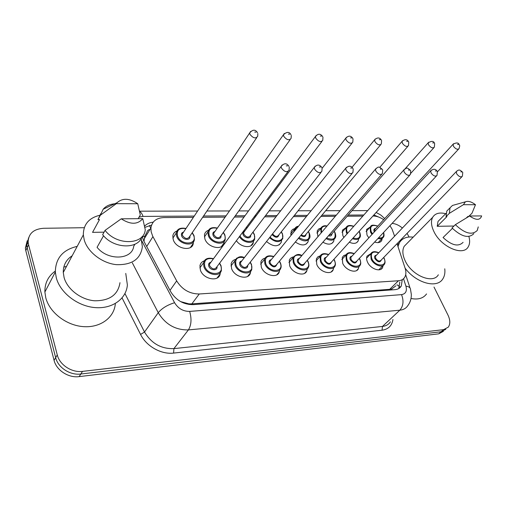 <?xml version="1.0" encoding="UTF-8"?>
<svg xmlns="http://www.w3.org/2000/svg" width="507" height="507" viewBox="0 0 507 507"><rect width="100%" height="100%" fill="white"/><g stroke="black" fill="none" stroke-linecap="round" stroke-linejoin="round"><path stroke-width="0.76" d="M220.323 272.487L220.146 273.97C218.834 282.298 203.269 279.363 200.392 270.104L199.942 265.674C200.461 263.26 201.925 261.631 204.346 260.788M250.661 271.264L250.414 272.918C248.804 280.504 234.475 277.323 231.585 268.602L231.154 263.741C231.743 261.549 233.176 260.11 235.451 259.419M279.604 270.054L279.281 271.847C277.456 278.774 264.21 275.409 261.32 267.176L260.896 261.961C261.542 259.964 262.937 258.69 265.085 258.139M307.236 268.868L306.843 270.776C304.872 277.101 292.577 273.615 289.687 265.814L289.275 260.313C289.96 258.5 291.316 257.372 293.344 256.929M333.65 267.702L333.2 269.705C331.128 275.485 319.67 271.923 316.786 264.508L316.381 258.792L317.895 256.796L320.329 255.794M358.924 266.562L358.417 268.64C356.294 273.938 345.571 270.326 342.694 263.266L342.288 257.379L343.784 255.566L346.123 254.717M383.134 265.44L382.582 267.582C380.427 272.449 370.357 268.824 367.493 262.075C366.447 259.742 366.314 257.74 367.081 256.06L370.807 253.69M193.395 241.877L193.306 243.303C192.464 251.89 176.068 249.07 173.261 239.71L172.811 235.996C173.185 233.569 174.566 231.895 176.943 230.964M224.17 241.395L224.018 242.973C222.839 250.851 207.724 247.771 204.898 238.943L204.441 234.779C204.91 232.561 206.267 231.065 208.523 230.292M253.538 240.901L253.316 242.612C252.042 248.766 240.895 247.574 236.395 240.679M281.581 240.388L281.303 242.226C278.159 247.15 273.235 246.915 266.524 241.535M308.395 239.874L308.06 241.801C305.55 245.901 301.31 245.971 295.347 241.997M334.056 239.355L333.669 241.364C331.648 244.748 328.067 245.027 322.921 242.2M317.902 236.737L317.217 230.919L318.624 229.025L320.95 228.074M358.639 238.835L358.208 240.907C356.573 243.664 353.613 244.095 349.323 242.207M343.885 237.441L342.84 235.616L342.396 230.159L346.04 227.611M382.208 238.341L381.739 240.445C380.44 242.638 378.07 243.176 374.635 242.048M368.83 237.872L366.979 235.033L366.517 229.456L370.072 227.174L371.219 225.824M394.592 236.205L392.082 229.151L389.953 225.678M150.04 229.386C148.183 229.81 147.106 230.875 146.808 232.574L144.806 236.18L143.988 241.383M180.574 301.589L188.858 303.851L191.836 303.883L389.712 289.32L391.708 288.965L395.942 285.777M383.691 219.67C380.123 217.275 376.676 216.064 373.329 216.033L372.918 216.033M193.395 217.364L163.926 217.579C156.302 217.959 151.973 221.413 150.928 227.954L151.118 231.61L152.613 236.008L176.67 280.884C182.095 289.56 189.624 293.927 199.257 293.984L398.458 280.758C401.373 280.523 403.483 279.325 404.789 277.152C406.126 274.724 406.24 271.758 405.118 268.241L397.051 243.696M362.835 216.109L347.2 216.223M335.311 216.312L320.925 216.419M306.412 216.527L293.433 216.622M276.042 216.749L264.622 216.838M255.332 216.907L254.127 216.914M244.082 216.99L234.405 217.059M225.121 217.129L202.68 217.294M290.904 235.571L291.195 231.078L292.615 229.449L294.732 228.568M263.266 233.239L266.175 229.487M252.879 243.183L253.208 242.967M218.492 276.987L220 274.515M277.475 274.388L277.849 273.552M434.005 287.051L447.96 315.037C450.311 320.018 450.412 324.062 448.27 327.167L443.587 329.658L82.54 371.384C71.855 372.86 59.617 364.926 57.272 354.932L28.563 244.685L27.175 247.676L26.757 245.147L28.607 237.789L26.757 245.147L27.175 247.676L55.662 357.644L27.175 247.676L25.794 250.635L25.375 248.119L27.226 240.774M82.54 371.384L80.822 374.014C70.169 375.51 57.982 367.607 55.662 357.644C57.982 367.607 70.169 375.51 80.822 374.014L441.134 331.755L80.822 374.014L79.117 376.619C68.502 378.127 56.366 370.268 54.065 360.331L25.794 250.635M445.818 329.258L441.134 331.755L445.818 329.258M443.384 331.337L438.701 333.84L79.117 376.619M407.083 233.334L409.048 237.016M392.095 223.384C395.549 223.669 398.984 225.216 402.4 228.03M28.563 244.685L28.145 242.156C28.398 233.657 33.538 229.037 43.551 228.283L84.282 227.706M142.137 236.56L143.798 241.028L170.688 291.677C176.056 300.328 183.54 304.65 193.148 304.637L394.997 289.649C397.862 289.396 399.947 288.204 401.259 286.062L402.273 279.661M153.215 222.148C149.597 222.548 146.726 223.885 144.596 226.16M144.831 227.39L151.542 225.127M399.801 282.012L398.717 288.565M398.02 246.636L399.383 242.777C402.114 238.265 406.722 236.389 413.205 237.143M468.962 236.775C470.059 240.895 469.793 244.279 468.164 246.928C463.119 256.396 441.324 247.048 434.144 232.041C431.197 226.071 430.697 221.172 432.648 217.332C435.114 213.352 439.468 212.141 445.71 213.707M438.34 274.8C433.054 284.307 411.83 275.586 405.207 260.89C402.482 255.046 402.14 250.192 404.18 246.332L407.216 243.24M452.421 228.365L443.055 237.523C451.667 245.439 458.347 247.048 463.081 242.34M481.65 215.912C480.129 220.425 476.111 220.456 469.59 216.007L481.65 215.912M478.253 226.908L477.239 230.463C472.087 235.482 464.792 233.55 455.349 224.671L452.022 227.935C461.414 236.775 468.696 238.689 473.861 233.657M469.59 216.007L455.349 224.671M475.477 204.72L463.436 204.682L465.382 201.837C468.145 200.728 471.51 201.691 475.477 204.72L471.998 213.225L468.69 216.445L467.872 216.451L466.358 217.921M453.968 226.021L437.224 226.318L438.01 221.451L440.095 219.354M437.224 226.318L446.908 216.628L446.052 216.635L446.781 211.089L448.987 208.859M444.759 268.799C445.235 272.836 444.576 276.214 442.782 278.945C436.958 288.819 416.139 283.121 405.087 268.133M426.552 293.927C423.307 298.357 418.129 299.878 411.012 298.496M446.052 216.635L449.335 213.352L450.039 207.8L452.498 205.443L455.096 204.714M449.335 213.352L463.436 204.682M125.761 273.412L127.371 284.94C126.351 298.807 112.446 309.08 95.05 307.591C77.672 306.228 60.276 292.9 56.302 277.849L55.339 271.993C55.561 258.259 62.849 249.723 77.197 246.377M115.323 303.883C114.183 317.591 100.456 327.896 83.44 326.635C66.449 325.5 49.547 312.578 45.776 297.78L44.882 292.013C44.717 283.153 48.19 276.176 55.307 271.08M63.8 267.094L66.493 266.428M141.13 238.55L142.359 246.801C140.604 259.14 131.959 265.091 116.426 264.66C102.205 263.266 87.762 252.233 84.251 240.033L83.332 234.887C83.389 224.531 88.801 218.01 99.581 215.317M119.982 282.684C118.061 294.808 109.613 300.847 94.651 300.784C80.974 299.757 67.266 289.32 64.072 277.475L63.274 272.455C63.185 265.243 66.157 259.679 72.184 255.769M103.555 235.755L97.065 247.296C107.782 260.991 132.169 259.888 133.702 246.263L134.976 244.184M142.759 218.644C137.67 224.702 130.502 224.759 121.243 218.821L142.759 218.644L145.256 229.709C144.28 244.97 116.73 245.933 105.063 230.362L102.642 234.678C113.226 248.779 138.107 249.698 141.966 236.744M121.243 218.821L105.063 230.362M104.055 232.155L92.553 232.358L95.76 226.464M92.553 232.358L99.511 219.575L97.99 219.588L100.741 213.669M116.344 203.668L117.022 202.724C122.618 197.844 129.519 198.18 137.739 203.732L116.344 203.668L100.361 215.228L103.175 209.22C105.944 206.051 109.823 204.232 114.81 203.763M137.739 203.732L140.319 215.012L138.132 218.682M97.99 219.588L100.361 215.228M142.233 236.991L144.806 236.18M392.063 289.871L391.708 288.965M396.962 284.782L399.605 286.499M189.054 304.498L188.858 303.851M150.744 228.251L149.426 225.463M389.712 289.32L398.458 280.758M191.836 303.883L199.257 293.984M169.997 290.372L176.67 280.884M146.713 246.516L152.93 236.636M222.991 245.204L222.377 245.223M192.052 246.11L191.354 246.129M438.701 333.84L443.587 329.658M54.065 360.331L57.272 354.932M380.979 218.054L373.887 214.955M367.138 210.601L352.042 210.646M392.944 319.492C391.981 325.703 388.349 329.277 382.063 330.215L173.609 353.081C161.315 354.659 146.32 346.268 140.566 334.436L122.073 297.939M141.789 240.85L174.585 302.73C178.185 308.554 183.211 311.444 189.669 311.406L401.531 294.624C405.739 293.889 407.203 291.056 405.923 286.132C408.845 286.544 410.372 287.64 410.505 289.434L411.297 294.199C411.462 298.522 410.296 302.337 407.812 305.645C406.075 308.294 403.42 309.809 399.839 310.189L382.462 326.445C386.011 326.02 388.666 324.486 390.428 321.837M401.531 294.624C403.933 300.847 403.369 306.032 399.839 310.189L188.408 329.905C175.466 330.146 165.409 324.41 158.247 312.686L144.527 332.022C151.422 343.493 161.213 349.025 173.907 348.626L382.462 326.445L382.063 330.215M174.585 302.73C167.424 304.916 161.98 308.237 158.247 312.686L132.34 262.867M124.956 293.578L144.527 332.022L140.566 334.436M189.669 311.406C191.779 318.897 191.361 325.063 188.408 329.905L173.907 348.626L173.609 353.081M405.923 286.132L403.521 278.736M363.823 214.993L348.182 215.095M336.28 215.171L321.894 215.26M307.369 215.355L294.377 215.437M276.974 215.551L265.541 215.621M256.244 215.684L255.04 215.69M244.989 215.754L235.299 215.817M226.002 215.874L203.548 216.02M194.251 216.077L143.031 216.407L139.064 217.123M139.647 211.482C141.022 212.218 142.15 213.859 143.031 216.407M383.603 232.466C384.198 234.627 384.186 236.104 383.565 236.902C382.544 238.683 380.668 239.228 377.937 238.524M371.999 234.437L370.503 232.098L370.085 227.161L366.098 231.541M377.69 226.192C371.821 224.303 369.666 226.16 371.225 231.762L372.544 233.847M378.552 237.865C382.703 238.404 384.344 236.649 383.476 232.599M374.318 231.927L374.204 231.699C373.456 229.766 373.925 228.682 375.611 228.448M459.342 145.021C459.874 145.097 459.773 146.308 459.038 148.64C457.523 149.901 455.66 149.109 453.435 146.276L453.081 144.242L374.755 229.379L375.262 228.828L374.755 229.379L374.895 231.3M457.491 144.387L458.366 144.444L457.491 144.387M459.209 144.78C458.556 142.562 456.515 142.378 453.081 144.242L453.562 143.709M384.205 258.361C385.212 261.073 385.301 262.968 384.471 264.033C382.582 268.342 373.665 265.117 371.118 259.147L370.737 253.823L371.967 252.423M378.685 252.86C372.544 250.851 370.268 252.835 371.865 258.804C375.662 267.487 388.4 266.783 383.989 258.259L383.622 257.562M381.372 259.888C380.073 262.778 377.924 262.366 374.92 258.665C374.141 256.599 374.654 255.439 376.448 255.198M376.093 255.572L375.51 256.181L375.662 258.329C377.582 261.035 379.363 261.682 381.004 260.268L461.864 176.766M462.752 172.462L462.409 176.202C460.831 177.52 458.917 176.715 456.668 173.8L456.313 171.588L456.839 171.03M461.744 171.892L460.85 171.86L461.744 171.892M359.653 232.136C360.553 234.684 360.654 236.414 359.957 237.32C358.62 239.653 356.142 240.096 352.53 238.651M347.054 233.879L346.363 232.618L345.958 227.789L347.2 226.261M353.664 226.426C347.789 224.753 345.603 226.699 347.105 232.282L347.618 233.239M353.1 238.017C358.899 239.5 361.009 237.504 359.425 232.016L359.089 231.369M349.855 230.717L351.459 228.917M434.651 143.589L434.366 147.157C432.788 148.551 430.842 147.771 428.523 144.812L428.181 142.809L428.713 142.201M432.667 142.879L433.586 142.936L432.667 142.879M356.668 234.057L355.559 235.292M335.038 232.675C335.875 235.096 335.976 236.782 335.342 237.732C333.619 240.667 330.526 240.952 326.052 238.582M326.603 237.948C333.46 240.616 336.185 238.81 334.791 232.542L334.113 231.306M408.762 142.099L408.496 145.591C406.855 147.144 404.82 146.371 402.4 143.278L402.064 141.326L402.653 140.616M406.633 141.295L407.596 141.358L406.633 141.295M329.075 235.09L331.591 234.209L407.882 146.295M321.096 232.986L320.773 228.473C321.78 226.268 323.834 225.495 326.926 226.147M334.709 232.371L334.95 232.865M331.927 233.822C331.844 235.711 330.697 236.357 328.485 235.774M326.901 226.179C322.363 225.786 320.633 227.814 321.704 232.269M309.333 233.239C310.107 235.444 310.208 237.08 309.644 238.125C307.438 241.75 303.699 241.801 298.414 238.29M298.959 237.637C306.741 241.687 310.113 240.172 309.067 233.093L308.256 231.617M381.581 140.547L381.34 143.931C379.629 145.661 377.506 144.907 374.965 141.662L374.641 139.78L375.294 138.962M379.293 139.634L380.307 139.698L379.293 139.634M301.278 234.83C303.376 236.173 304.846 236.129 305.702 234.69L380.662 144.755M294.244 231.471L294.453 229.215L295.936 227.199M306.032 234.285C305.645 236.908 303.883 237.308 300.74 235.482M298.224 226.578C296.208 227.111 295.137 228.423 295.017 230.52M282.469 233.828L282.786 238.505C279.934 242.91 275.523 242.638 269.547 237.701M270.085 237.01C275.707 243.588 285.542 240.749 282.177 233.664L281.22 231.927M353.018 138.924L352.802 142.175C351.021 144.102 348.797 143.367 346.116 139.97L345.806 138.164L346.528 137.22M350.552 137.885L351.617 137.948L350.552 137.885M272.589 233.835C274.959 236.718 276.974 237.162 278.635 235.178L352.042 143.126M278.964 234.76C277.912 238.132 275.599 238.068 272.012 234.564M359.976 259.47C360.921 262.189 361.003 264.046 360.23 265.047C358.367 269.737 348.879 266.524 346.319 260.281L345.945 255.065L347.301 253.449M354.178 253.754C347.922 251.846 345.552 253.899 347.073 259.933C350.819 268.805 364.127 268.076 359.736 259.356L359.273 258.469M356.966 260.934C355.61 263.995 353.379 263.608 350.267 259.787C349.519 257.702 350.058 256.517 351.89 256.238M351.528 256.624L350.876 257.328L351.028 259.438C353.03 262.265 354.887 262.892 356.598 261.327L436.438 175.999M437.37 171.658L437.047 175.346C435.399 176.81 433.403 176.018 431.051 172.963L430.709 170.796L431.299 170.143M436.267 171.011L435.329 170.979L436.267 171.011M334.664 260.63C335.545 263.203 335.628 265.015 334.924 266.074C333.112 271.188 322.972 268.013 320.399 261.46L320.031 256.396L321.52 254.527M328.561 254.691C322.192 252.885 319.727 255.021 321.172 261.105C324.854 270.187 338.765 269.426 334.411 260.503L333.828 259.394M331.47 262.011C330.057 265.262 327.737 264.908 324.512 260.953C323.789 258.855 324.36 257.645 326.229 257.322M325.862 257.733L325.139 258.545L325.285 260.598C327.383 263.551 329.322 264.16 331.103 262.423L409.732 175.194M410.714 170.827L410.417 174.427C408.699 176.068 406.608 175.289 404.149 172.088L403.813 169.972L404.472 169.211M409.51 170.092L408.522 170.054L409.51 170.092M308.205 261.846C309.017 264.248 309.105 266.004 308.478 267.107C306.754 272.696 295.866 269.597 293.293 262.696L292.919 257.822C295.758 254.343 298.75 253.576 301.893 255.522M301.766 255.667C295.277 253.982 292.716 256.206 294.079 262.334C297.685 271.638 312.242 270.833 307.926 261.707L307.217 260.351M304.815 263.127C303.344 266.587 300.93 266.27 297.571 262.176C296.88 260.066 297.482 258.824 299.39 258.462M299.022 258.887L298.217 259.838L298.363 261.808C300.569 264.901 302.597 265.478 304.441 263.551L381.651 174.345M382.696 169.959L382.424 173.451C380.63 175.289 378.437 174.528 375.852 171.17L375.529 169.123L376.257 168.235M381.365 169.116L380.326 169.085L381.365 169.116M277.494 274.338L278.641 272.614M254.362 234.449L254.691 238.86C253.551 244.507 243.138 243.068 239.399 236.655M239.969 235.888C244.526 244.26 257.841 242.587 254.045 234.266L252.923 232.231M250.642 235.235C251.39 239.215 244.463 238.569 243.043 234.5C242.428 232.529 243.037 231.325 244.875 230.894M244.551 231.325L243.677 232.491L243.842 234.126C246.263 237.403 248.417 237.916 250.312 235.666L321.926 141.415M322.959 137.232L322.763 140.312C320.925 142.467 318.586 141.757 315.753 138.183L315.455 136.484L316.241 135.388M320.291 136.047L321.413 136.117L320.291 136.047M247.131 227.871L246.168 227.586M224.924 235.096L225.266 239.19C224.24 246.161 210.861 243.404 208.339 235.603L207.933 231.908L209.803 228.847M217.237 228.258C210.754 227.092 208.06 229.418 209.157 235.223C212.389 244.742 228.619 244.247 224.588 234.893L223.257 232.536M220.97 235.717C221.876 239.925 214.461 239.412 213.048 235.14C212.471 233.163 213.111 231.94 214.968 231.458M214.651 231.908L213.701 233.252L213.865 234.76C216.438 238.195 218.694 238.664 220.64 236.167L290.194 139.609M291.278 135.464L291.113 138.329C289.205 140.737 286.753 140.065 283.749 136.301L283.464 134.735L284.319 133.461M288.401 134.108L289.579 134.178L288.401 134.108M194.067 235.78L194.415 239.488C193.699 247.093 179.174 244.564 176.67 236.287L176.265 232.986L178.261 229.468M185.866 228.657C179.282 227.668 176.499 230.083 177.507 235.901C180.612 245.654 197.654 245.135 193.693 235.552L192.14 232.827M189.846 236.205C190.949 240.654 182.995 240.305 181.588 235.812C181.043 233.835 181.715 232.586 183.604 232.054M183.293 232.523L182.26 234.063L182.425 235.419C185.163 239.025 187.533 239.443 189.529 236.674L256.707 137.695M257.848 133.614L257.708 136.218C255.75 138.912 253.164 138.278 249.964 134.317L249.691 132.904L250.623 131.433M254.729 132.061L255.978 132.137L254.729 132.061M280.517 263.12C281.246 265.326 281.341 266.999 280.802 268.146C279.211 274.268 267.487 271.277 264.908 263.995L264.521 259.369C265.769 255.972 268.868 255.027 273.831 256.529M273.704 256.688C267.1 255.135 264.432 257.448 265.712 263.621C269.23 273.146 284.484 272.31 280.219 262.962L279.351 261.32M276.911 264.274C275.39 267.975 272.874 267.702 269.369 263.456C268.704 261.333 269.344 260.066 271.289 259.654M270.928 260.097L270.028 261.2L270.18 263.082C272.506 266.321 274.629 266.866 276.543 264.717L352.086 173.451M353.189 169.065L352.948 172.405C351.085 174.465 348.784 173.73 346.053 170.2L345.742 168.242L346.547 167.209M351.731 168.096L350.635 168.058L351.731 168.096M249.799 274.338L249.076 274.585M251.51 264.458L251.814 269.179C250.414 275.903 237.732 273.058 235.153 265.351L234.76 261.035L236.712 258.107M244.279 257.752C237.555 256.358 234.785 258.76 235.977 264.971C239.393 274.737 255.395 273.856 251.18 264.28L250.141 262.322M247.67 265.459C248.341 269.604 241.256 269.033 239.811 264.793C239.177 262.664 239.855 261.365 241.833 260.909M241.478 261.365L240.476 262.651L240.635 264.413C243.107 267.81 245.331 268.317 247.308 265.915L320.912 172.507M322.091 168.128L321.882 171.277C319.949 173.597 317.534 172.9 314.625 169.173L314.327 167.342L315.215 166.125M320.481 167.012L319.321 166.974L320.481 167.012M218.46 277.018L217.63 277.703M221.084 265.858L221.413 270.218C220.279 277.583 206.495 274.965 203.928 266.777L203.522 262.841L205.633 259.445M213.384 258.874C206.545 257.645 203.675 260.148 204.771 266.384C208.073 276.404 224.874 275.478 220.735 265.662L219.487 263.348M216.996 266.682C217.839 271.08 210.228 270.662 208.795 266.2C208.2 264.058 208.909 262.734 210.925 262.227M210.576 262.696L209.48 264.198L209.638 265.807C212.275 269.382 214.607 269.832 216.641 267.157L288.008 171.505M289.256 167.164L289.079 170.067C287.082 172.684 284.541 172.025 281.442 168.096L281.151 166.41L282.133 164.99M287.482 165.878L286.259 165.833L287.482 165.878M220.146 273.97L217.04 278.064M250.414 272.918L247.606 276.429M279.281 271.847L276.752 274.857M306.843 270.776L304.58 273.362M333.2 269.705L331.172 271.923M358.417 268.64L356.605 270.548M382.582 267.582L380.966 269.23M193.306 243.303L190.391 247.524M224.018 242.973L221.337 246.649M253.316 242.612L250.864 245.8M281.303 242.226L279.072 244.982M308.06 241.801L306.038 244.197M333.669 241.364L331.844 243.442M358.208 240.907L356.56 242.714M381.739 240.445L380.256 242.016M144.134 238.917L150.928 227.954M25.375 248.119L28.145 242.156M384.705 218.561C379.692 214.138 382.532 215.995 376.131 212.471M410.049 288.039L405.689 274.731M340.115 210.671L325.684 210.709M311.121 210.747L298.091 210.779M280.637 210.823L269.166 210.855M259.838 210.88L258.627 210.88M248.538 210.906L238.816 210.931M229.487 210.956L206.945 211.013M197.61 211.039L139.59 211.185M398.775 288.464L401.259 286.062M458.543 149.172L437.44 171.816M382.259 238.29L378.178 242.625M377.785 226.084C370.205 223.733 371.092 226.547 370.085 227.161M366.586 258.215L370.737 253.823C372.068 251.402 374.749 251.041 378.786 252.746M383.729 257.455L384.179 258.304M376.067 255.598L456.313 171.588C459.082 169.161 459.792 169.744 462.612 172.209M383.038 265.497L378.786 269.838M433.815 147.771L410.955 173.153M353.766 226.318C349.741 224.835 347.137 225.323 345.958 227.789L342.016 232.269M434.493 143.297C433.719 140.952 431.615 140.788 428.181 142.809L405.15 168.73M359.621 232.073L359.19 231.262M327.04 226.014C324.201 225.279 322.11 226.097 320.773 228.473L316.881 233.062M408.585 141.745C407.083 139.165 404.909 139.026 402.064 141.326L379.762 167.386M335.007 232.605L334.214 231.186M298.509 226.23C296.741 226.331 295.385 227.326 294.453 229.215L290.631 233.917M381.378 140.122C379.654 137.372 377.404 137.258 374.641 139.78L352.01 167.329M309.295 233.157L308.364 231.49M352.783 138.411C350.831 135.489 348.505 135.407 345.806 138.164L322.141 168.299M282.431 233.74L281.334 231.788M341.845 259.565L345.945 255.065C347.333 252.435 350.115 251.96 354.285 253.633M359.381 258.355L359.945 259.407M351.503 256.656L430.709 170.796C433.58 168.641 435.747 168.831 437.211 171.353M315.988 260.997L320.031 256.396C321.318 253.538 324.201 252.93 328.682 254.558M333.942 259.267L334.633 260.56M325.836 257.759L403.813 169.972C407.336 167.164 406.975 167.633 410.531 170.453M307.337 260.211L308.174 261.764M298.997 258.919L375.529 169.123C379.014 166.188 378.647 166.442 382.481 169.515M292.919 257.822L288.946 262.537M399.383 242.777L397.418 244.805M432.648 217.332L404.18 246.332M446.008 213.403L438.01 221.451M465.382 201.837L452.498 205.443M450.039 207.8L446.781 211.089M55.339 271.993L44.882 292.013M83.332 234.887L63.274 272.455M117.022 202.724L103.175 209.22M244.52 231.363L315.455 136.484C318.085 133.455 320.494 133.499 322.693 136.617M254.318 234.342L253.037 232.079M247.245 227.713L246.294 227.409M214.626 231.946L283.464 134.735C286.816 131.636 289.32 131.63 290.98 134.729M217.364 228.08C212.027 226.895 208.884 228.169 207.933 231.908L204.397 236.965M224.88 234.975L223.378 232.364M183.268 232.561L249.691 132.904C252.803 129.355 255.408 129.298 257.512 132.739M185.993 228.467C180.346 227.421 177.101 228.93 176.265 232.986L172.862 238.163M194.016 235.641L192.261 232.643M279.477 261.175L280.479 263.025M270.896 260.129L345.742 168.242C348.74 165.478 351.142 165.574 352.948 168.527M264.521 259.369L260.642 264.191M230.983 265.972L234.76 261.035C237.32 256.872 240.533 255.718 244.412 257.581M250.274 262.157L251.466 264.35M241.452 261.403L314.327 167.342C317.065 164.268 319.562 164.319 321.818 167.487M218.726 275.846L219.1 275.688M199.866 267.892L203.522 262.841C204.613 258.779 207.946 257.391 213.523 258.684M219.62 263.165L221.039 265.738M210.551 262.74L281.151 166.41C284.161 162.905 286.759 162.899 288.946 166.391"/></g></svg>
